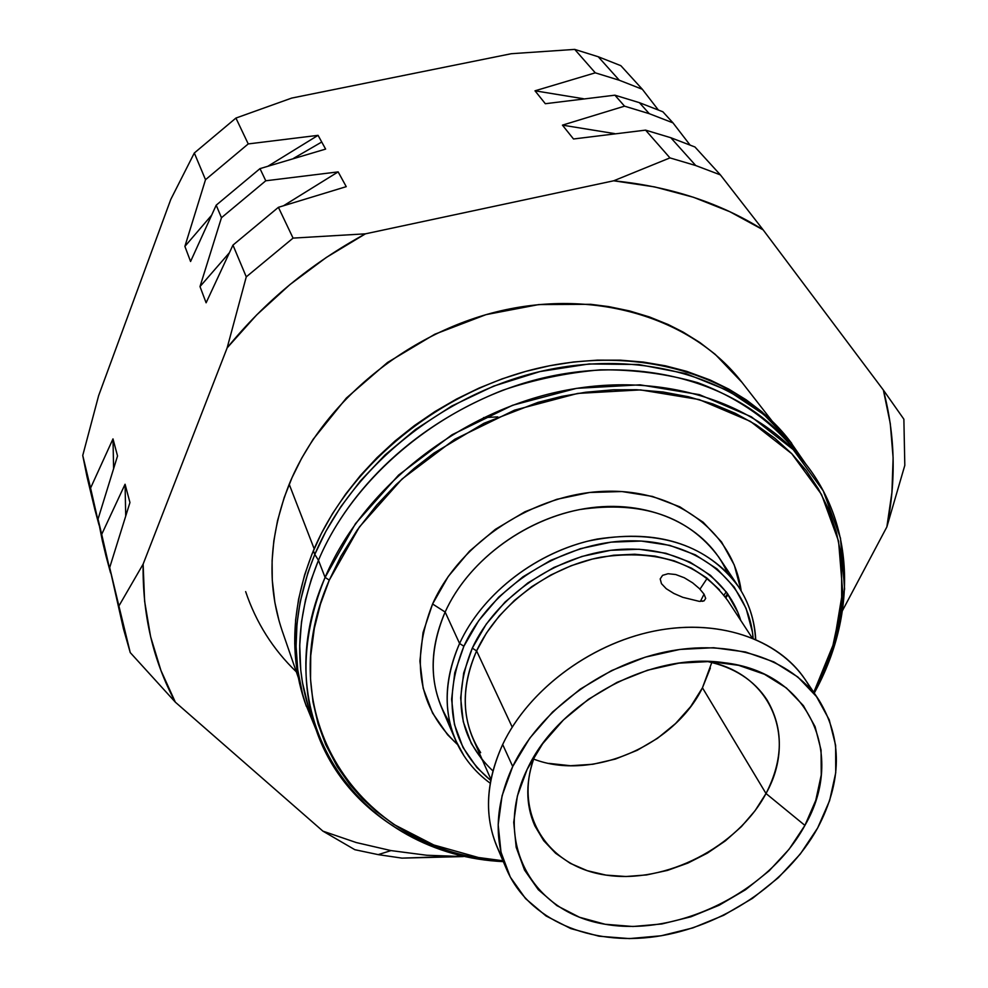 <?xml version="1.0" encoding="UTF-8"?>
<svg xmlns="http://www.w3.org/2000/svg" width="988" height="988" viewBox="0 0 988 988"><rect width="100%" height="100%" fill="white"/><g stroke="black" fill="none" stroke-linecap="round" stroke-linejoin="round"><path stroke-width="1.48" d="M119.412 609.04L109.68 567.581L118.906 605.977L143.124 564.148L144.594 601.099L150.608 636.68L160.945 670.494L175.358 702.184L130.243 652.586L123.414 628.64L118.906 605.977L130.243 652.586L175.358 702.184C153.165 660.836 142.408 614.82 143.124 564.148L227.154 347.862L246.271 276.862L232.958 245.11L206.109 302.797L200.008 286.569L221.46 217.718L216.199 205.183L190.573 261.499L184.892 246.383L205.516 179.693L194.315 153.004L170.801 199.366L194.315 153.004L235.922 118.066L291.695 98.084L511.339 53.71L291.695 98.084L235.922 118.066L248.235 143.927L318.062 135.344L268.242 166.033L318.062 135.344L325.62 149.089L259.992 168.627L265.772 180.779L338.143 171.887L283.84 205.566L338.143 171.887L346.245 186.658L278.406 207.319L293.066 238.108L365.437 233.835L613.696 180.792L669.95 157.895L645.584 130.132L573.509 138.987L562.444 125.143L624.54 106.161L614.894 95.181L545.327 103.715L535.002 90.81L595.282 72.828L574.72 49.4L511.339 53.71L574.72 49.4L598.246 56.748L620.847 65.677L598.246 56.748L619.315 80.25L642.361 89.291L620.847 65.677L642.361 89.291L619.315 80.25L598.246 56.748L574.72 49.4L595.282 72.828L619.315 80.25L595.282 72.828L535.002 90.81L583.55 98.751L535.002 90.81L545.327 103.715L614.894 95.181L639.397 102.666L649.277 113.682L672.976 122.858L662.886 111.792L639.397 102.666L662.886 111.792L672.976 122.858L649.277 113.682L639.397 102.666L614.894 95.181L624.54 106.161L649.277 113.682L624.54 106.161L562.444 125.143L614.783 133.627L562.444 125.143L573.509 138.987L645.584 130.132L670.803 137.715L695.737 165.539L720.413 174.901L694.959 146.99L670.803 137.715L694.959 146.99L720.413 174.901L695.737 165.539L670.803 137.715L645.584 130.132L669.95 157.895L695.737 165.539L669.95 157.895L613.696 180.792C670.259 186.485 720.079 202.836 763.144 229.858L720.413 174.901L763.144 229.858L729.811 211.704L693.502 197.279L654.636 186.905L613.696 180.792L365.437 233.835L293.066 238.108L278.406 207.319L346.245 186.658L338.143 171.887L265.772 180.779L259.992 168.627L325.62 149.089L318.062 135.344L248.235 143.927L235.922 118.066L194.315 153.004L205.516 179.693L248.235 143.927L205.516 179.693L184.892 246.383L211.358 215.52L184.892 246.383L190.573 261.499L216.199 205.183L259.992 168.627L216.199 205.183L221.46 217.718L265.772 180.779L221.46 217.718L200.008 286.569L229.142 253.027L200.008 286.569L206.109 302.797L232.958 245.11L278.406 207.319L232.958 245.11L246.271 276.862L293.066 238.108L246.271 276.862L227.154 347.862C264.772 301.575 310.862 263.561 365.437 233.835L326.324 257.448L289.904 284.606L256.695 314.9L227.154 347.862L143.124 564.148L118.906 605.977L109.68 567.581L129.947 502.522L125.068 484.244L101.702 534.36L98.034 519.108L117.535 455.962L112.99 438.894L90.575 488.06L82.745 455.468L86.993 476.685L94.885 509.61L90.575 488.06L99.059 525.134L94.885 509.61M402.005 858.127L463.199 856.571L426.767 855.25L391.001 850.594L378.219 854.632L402.005 858.127L378.219 854.632L354.853 849.705L378.219 854.632L391.001 850.594L426.767 855.25L463.199 856.571L465.546 855.954L402.005 858.127M771.986 420.9L741.531 381.776C693.798 320.075 600.445 289.336 505.078 309.862C409.785 330.412 323.088 401.227 289.2 484.268L314.184 548.822L289.2 484.268C268.909 535.866 266.575 584.698 282.16 630.764L298.327 677.632M805.899 464.175L789.091 439.969C739.851 376.428 642.212 345.195 541.745 367.4C441.364 389.618 349.53 464.175 313.369 550.724L314.802 554.429C351.073 467.719 443.155 392.977 543.795 370.685C644.509 348.381 742.359 379.627 791.66 443.254L791.746 443.353M791.66 443.254L763.835 414.528L728.193 390.705L685.82 373.588L638.631 364.51L589.144 363.954L540.016 371.55L493.654 386.11L451.788 406.019L415.466 429.508L385.036 454.962L360.324 481.02L340.835 506.696L325.892 531.297L314.802 554.429L318.469 560.307C339.823 509.104 394.434 433.275 502.756 390.248C534.026 379.577 566.618 372.772 600.506 369.821C634.42 369.537 666.826 373.822 697.726 382.677C741.976 399.053 776.877 425.593 800.07 457.086L794.364 449.355C745.298 385.913 647.72 354.754 547.191 377.021C446.737 399.276 354.754 473.832 318.469 560.307L325.089 577.4C361.917 490.196 455.073 414.812 556.664 392.162C658.341 369.5 756.845 400.72 806.183 464.533C855.312 527.172 856.053 615.808 815.446 690.884L835.959 640.607L844.592 588.922L840.479 538.188L823.263 490.888L793.216 449.602L751.337 416.788L699.43 394.644L640.076 384.826L576.547 388.346L512.562 405.278L452.022 434.769L398.609 475.055L355.507 523.615L325.089 577.4L329.288 580.117L359.373 527.012L401.968 479.069L454.727 439.29L514.526 410.156L577.721 393.422L640.471 389.902L699.096 399.547L750.398 421.37L791.796 453.739L821.522 494.482L838.565 541.177L842.653 591.306L834.144 642.385L813.865 692.094L815.446 690.884L813.754 692.329L832.229 648.721L841.677 604.088L841.603 559.714L840.788 553.478L836.354 532.1L828.228 508.548L818.484 489.023L806.307 470.659L791.808 453.739L775.024 438.4L756.166 424.889L735.307 413.317L712.743 403.919L688.562 396.768L663.133 392.014L636.618 389.729L613.326 389.791L585.649 392.248L561.814 396.373L538.028 402.363L483.972 423.272L433.942 453.084L414.318 468.263L396.04 484.663L376.576 505.226L357.113 530.21L340.798 556.454L329.288 580.117L325.089 577.4C262.03 720.721 362.312 855.324 503.682 861.647C417.43 855.522 342.181 806.332 316.222 730.107C300.08 682.461 303.032 631.567 325.089 577.4L318.469 560.307C296.746 614.017 293.905 664.554 309.96 711.928L316.222 730.107M729.193 574.744C694.725 539.917 647.572 528.728 587.724 541.177C532.1 555.071 481.354 595.838 459.581 643.484L445.143 612.041L459.581 643.484C482.552 593.072 538.077 550.662 597.098 539.077C660.725 529.543 707.853 545.401 738.468 586.637L718.758 557.109C688.463 516.255 642.101 500.41 579.697 509.561C521.825 520.75 467.522 562.357 445.143 612.041L432.583 603.989L448.256 576.473L469.473 551.205L495.396 529.321L524.924 511.772L556.775 499.323L589.577 492.493L621.909 491.542L652.413 496.421L679.868 506.832L703.184 522.244L721.524 541.93L734.294 565.037L741.185 590.947C733.392 532.977 677.41 489.258 606.113 491.271C534.928 492.975 460.099 541.795 432.583 603.989L445.143 612.041C468.917 559.047 529.136 515.687 590.75 507.77C652.401 499.755 707.68 527.37 727.279 572.707M755.721 639.322C754.647 620.056 748.892 602.495 738.468 586.637C748.867 602.445 754.548 619.982 755.524 639.236M463.878 646.251C490.48 587.403 562.654 541.436 630.048 540.831C697.553 539.88 748.842 582.784 753.115 638.223L752.424 632.073L746.088 608.41L734.195 587.07L717.09 568.94L695.342 554.824L669.728 545.364L641.249 541.054L611.053 542.153L580.401 548.673L550.625 560.381L522.973 576.782L498.656 597.184L478.698 620.686L463.878 646.251L459.581 643.484L463.878 646.251L454.752 672.803L451.602 699.232L454.443 724.463L463.039 747.521L476.92 767.577L490.715 780.458C450.713 746.582 441.76 701.851 463.878 646.251M492.901 770.912C458.975 738.777 452.109 697.861 472.301 648.14L476.599 650.907C460.272 688.92 461.631 722.833 480.674 752.646M752.115 637.816L727.847 600.692C700.529 563.271 658.193 548.772 600.852 557.183C547.673 567.445 497.495 605.496 476.599 650.907L512.216 727.094L476.599 650.907C462.73 682.375 461.557 711.669 473.067 738.789L490.925 779.384M699.38 588.564L704.049 594.146L705.704 598.419L704.074 600.852L699.257 601.359L682.819 597.332L673.791 593.43L666.245 588.712L661.454 583.649L660.194 578.919L662.59 575.337L668.086 573.719L675.73 574.534L684.301 577.758L692.712 582.895M818.756 699.8L805.171 679.522C777.754 638.409 717.239 618.068 653.105 631.307C589.009 644.547 528.197 690.587 502.67 744.495C529.247 688.241 594.331 640.854 661.12 629.801C727.971 618.686 788.412 644.398 811.42 690.192M673.989 593.529L666.245 588.712L661.454 583.649L660.194 578.919L662.59 575.337L668.086 573.719L675.73 574.534L684.301 577.758L692.563 582.784L699.442 588.626L704.049 594.146L700.406 601.408L704.049 594.146L705.704 598.419L704.074 600.852L702.221 601.334M502.447 857.67C483.824 824.165 483.898 786.436 502.67 744.495L512.71 766.503C538.707 712.113 600.395 665.504 665.307 651.957C730.255 638.409 791.388 658.737 818.941 700.072C842.566 738.876 842.134 781.508 817.656 827.969L800.342 853.965L778.383 877.677L752.535 898.339L723.722 915.271L692.909 927.893L661.133 935.772L629.455 938.6L599 936.204L570.829 928.609L546.018 915.95L525.554 898.611L510.302 877.097L501.002 852.162L498.174 824.696L502.077 795.748L512.71 766.503L529.753 738.172L552.576 711.99L580.252 689.118L611.609 670.568L645.275 657.156L679.806 649.449L713.669 647.72L745.471 651.969L773.9 661.911L797.859 677.015L816.483 696.577L829.191 719.696L835.638 745.421L835.737 772.727L829.624 800.576L817.656 827.969C787.028 883.482 721.882 927.028 655.97 936.575C590.132 946.072 528.407 919.964 506.609 869.366C493.654 837.923 495.68 803.627 512.71 766.503L502.67 744.495C485.935 781.286 484.021 815.322 496.915 846.605L506.387 868.81M766.009 793.525L755.091 810.679L741.42 826.61L725.353 840.887L707.359 853.15L687.895 863.08L667.48 870.403L646.646 874.923L625.96 876.517L605.977 875.096L587.243 870.675L570.286 863.339L555.614 853.262L543.684 840.665L534.866 825.894C525.32 804.257 525.443 780.532 535.212 754.733C512.216 812.507 546.981 867.044 606.434 875.17C665.628 883.988 737.53 847.161 766.009 793.525L804.911 825.4C768.763 891.979 678.077 937.007 605.15 924.262C531.816 912.529 492.11 841.492 527.123 769.405L527.209 769.232C557.961 702.036 650.709 651.771 723.796 662.676C809.567 672.075 845.987 754.931 804.911 825.4L766.009 793.525C797.378 738.061 771.43 673.421 707.285 661.466C734.232 667.357 754.177 680.213 767.096 700.023C783.731 728.452 783.373 759.624 766.009 793.525L702.456 687.796L766.009 793.525M533.594 759.056C590.985 781.422 674.199 746.039 702.456 687.796L690.698 706.544L675.508 723.587L657.465 738.345L637.211 750.3L615.462 759.043L592.961 764.255L570.521 765.725L548.933 763.378M483.577 417.591L497.804 416.899M707.198 578.301L699.973 589.169M710.347 668.012L702.456 687.796L711.792 662.479M804.911 825.4L815.767 800.366L821.25 774.95L821.065 750.077L815.075 726.662L803.405 705.654L786.349 687.932L764.477 674.273L738.592 665.319L709.68 661.528L678.904 663.158L647.572 670.197L617.018 682.375L588.564 699.208L563.432 719.956L542.671 743.692L527.123 769.405L517.379 795.982L513.723 822.3L516.181 847.321L524.542 870.07L538.324 889.731L556.899 905.625L579.474 917.247L605.15 924.262L632.962 926.497L661.898 923.965L690.958 916.79L719.14 905.255L745.483 889.78L769.096 870.873L789.153 849.174L804.911 825.4M699.331 601.371L682.819 597.332M719.511 589.824L706.667 577.869L691.415 568.112L674.088 560.789L655.056 556.121L634.765 554.231L613.696 555.219L592.343 559.06L571.225 565.692L550.872 574.967L531.779 586.637L514.415 600.445L499.212 616.018L486.504 632.975L476.599 650.907L472.301 648.14C495.778 596.703 556.108 555.17 615.944 549.736C675.829 544.141 726.909 574.473 740.716 620.378L737.888 612.437L726.637 592.368L710.483 575.349L689.97 562.11L665.863 553.255L639.063 549.242L610.683 550.304L581.883 556.454L553.885 567.458L527.913 582.883L505.053 602.038L486.269 624.107L472.301 648.14L463.668 673.1L460.655 697.96L463.273 721.722L471.301 743.458L482.539 760.315M459.581 643.484C441.76 685.326 443.192 722.697 463.866 755.598L455.493 740.024C443.13 710.199 444.489 678.015 459.581 643.484M449.923 723.043C429.372 690.377 427.779 653.377 445.143 612.041C430.472 646.066 429.261 677.842 441.5 707.383L455.493 740.024C463.076 757.401 474.648 771.801 490.221 783.225M432.583 603.989C410.156 661.046 418.504 707.939 457.629 744.656L447.613 734.763L432.583 713.114L423.173 688.253L419.9 661.058L423.037 632.579L432.583 603.989M503.411 860.832L478.427 857.51L433.818 844.987L393.854 824.449L376.107 811.309L362.3 798.6L349.876 784.608L337.34 766.812L325.707 744.643L318.099 723.871L312.998 701.962L310.528 679.176L310.738 655.674L314.345 628.294L320.445 604.162L329.288 580.117C267.229 720.795 364.609 853.459 503.411 860.82M814.26 693.082L815.446 690.884L814.26 693.082M313.32 720.919L308.701 708.161L302.476 682.659L300.747 670.049L299.722 645.46L301.488 621.995L305.514 599.901L311.319 579.314L318.469 560.307L314.802 554.429L307.984 572.472L300.117 602.186L296.993 623.687L296.067 646.362L297.771 669.975L302.6 694.156L306.317 706.321C290.287 658.835 293.103 608.2 314.802 554.429L313.369 550.724C291.744 604.397 288.953 654.958 304.959 702.382L316.074 729.675M789.622 440.636L762.02 411.873L746.15 399.794L728.786 389.111L710.063 379.96L686.709 371.352L665.492 365.819L643.435 362.077L620.575 360.175L597.234 360.138L573.497 362.003L549.624 365.758L525.801 371.377L502.2 378.836L479.094 388.062L456.579 399.016L434.979 411.551L414.367 425.618L394.99 441.031L376.984 457.691L360.459 475.463L345.627 494.136L332.511 513.624L321.273 533.668L311.949 554.169L304.613 574.905L298.586 599.197L295.622 619.921L294.733 643.719L296.116 663.664L299.45 682.98L305.23 703.16M903.872 419.196L904.81 465.373L903.872 419.196L883.358 390.038C895.153 434.806 896.314 480.44 886.854 526.937L904.81 465.373L886.854 526.937L891.929 492.407L893.115 457.839L890.287 423.593L883.358 390.038L763.144 229.858L883.358 390.038L903.872 419.196M658.193 109.804L642.361 89.291L658.193 109.804M689.933 144.878L672.976 122.858L689.933 144.878M113.608 468.312L112.99 438.894L113.608 468.312M104.345 548.624L98.034 519.108L102.394 540.967L106.087 556.355L101.702 534.36L110.582 572.954L106.087 556.355M125.711 515.674L125.068 484.244L125.711 515.674M91.402 492.975L82.745 455.468L98.627 395.669L170.801 199.366L98.627 395.669L82.745 455.468L90.575 488.06L112.99 438.894L117.535 455.962L98.034 519.108L101.702 534.36L125.068 484.244L129.947 502.522L109.68 567.581L123.414 628.64M175.358 702.184L322.915 831.143L356.273 842.554L391.001 850.594L356.273 842.554L322.915 831.143L354.853 849.705L322.915 831.143L175.358 702.184M842.48 610.609L886.854 526.937L842.48 610.609M279.048 620.81L274.849 602.421L272.28 580.228L272.095 560.665L273.837 540.844L277.505 520.812L284.198 497.52L292.016 477.698L301.649 458.271L313.11 439.339L346.331 398.09L387.494 362.497L434.782 334.24L486.022 314.641L538.818 304.563L590.775 304.316L608.694 306.601L629.492 310.924L649.449 316.95L668.333 324.595L683.202 332.141L699.887 342.54L715.164 354.284L742.025 382.418M321.73 142.025L293.671 158.29M725.871 597.802L728.131 594.467L725.871 597.789M245.642 591.614C256.151 622.712 273.046 649.449 296.314 671.815M725.328 597.036L727.588 593.689L725.328 597.036M723.969 595.208L726.242 591.837L723.969 595.208M794.364 449.355L806.183 464.533"/></g></svg>
